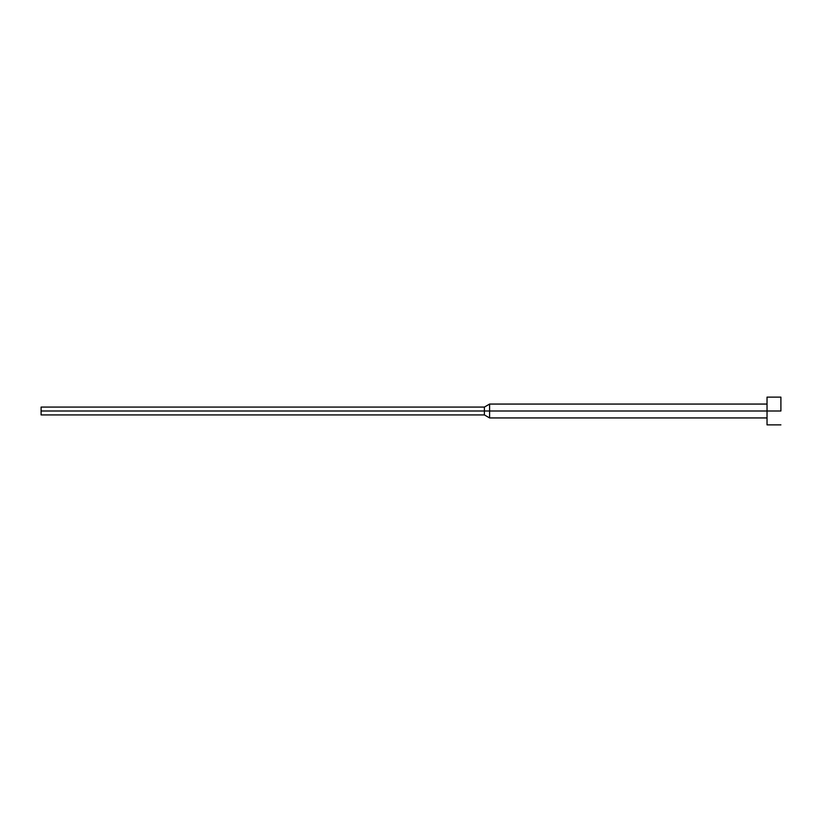 <?xml version="1.0" encoding="UTF-8"?>
<svg xmlns="http://www.w3.org/2000/svg" width="822" height="822" viewBox="0 0 822 822"><rect width="100%" height="100%" fill="white"/><g stroke="black" fill="none" stroke-linecap="round" stroke-linejoin="round"><path stroke-width="1.23" d="M780.9 411L767.029 411L767.029 424.871L767.029 411L489.604 411L489.604 417.936L489.604 411L484.394 411L484.394 414.925L484.394 411L41.1 411L41.1 414.925L41.1 407.075L41.1 411L484.394 411L484.394 407.075L484.394 411L489.604 411L489.604 404.064L489.604 411L767.029 411L767.029 397.129L767.029 411L780.9 411L780.9 397.129L780.9 411M780.9 424.871L767.029 424.871M767.029 417.936L489.604 417.936L484.394 414.925L41.1 414.925M767.029 404.064L489.604 404.064L484.394 407.075L41.1 407.075M780.9 397.129L767.029 397.129"/></g></svg>
